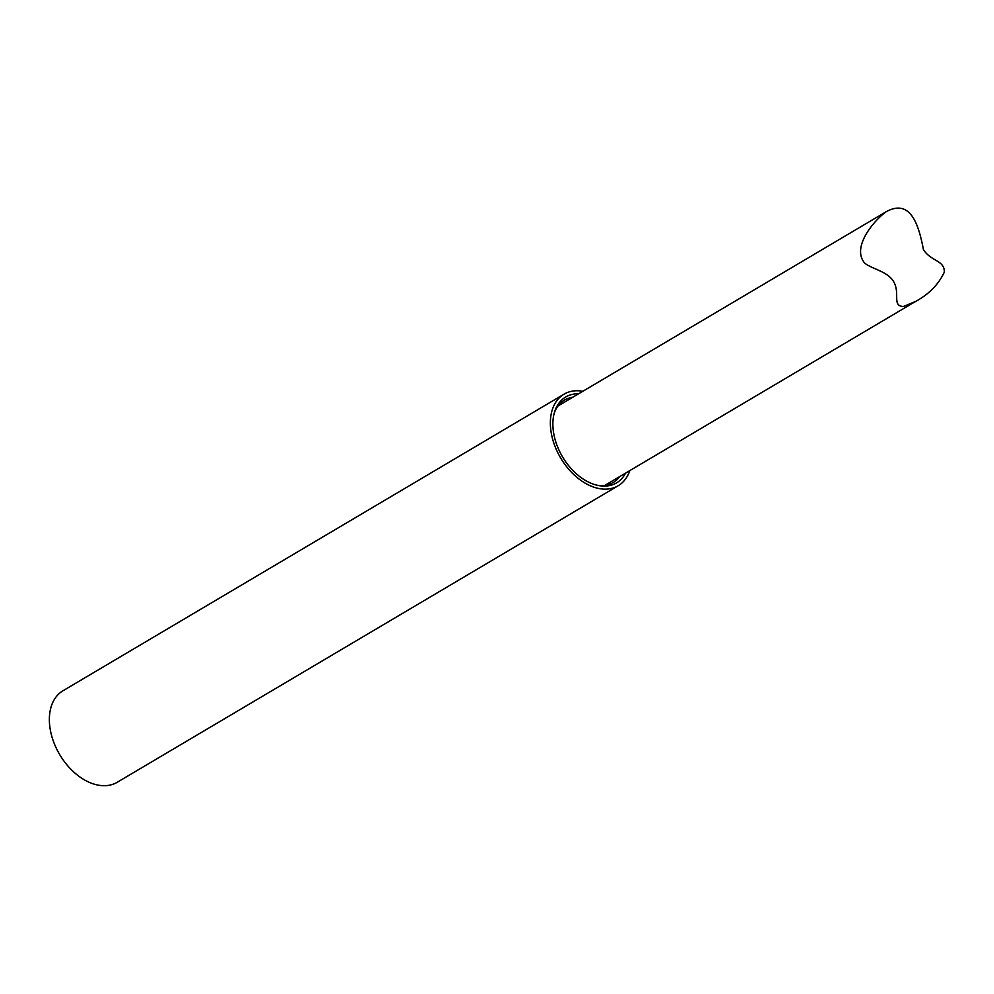 <?xml version="1.0" encoding="UTF-8"?>
<svg xmlns="http://www.w3.org/2000/svg" width="994" height="994" viewBox="0 0 994 994"><rect width="100%" height="100%" fill="white"/><g stroke="black" fill="none" stroke-linecap="round" stroke-linejoin="round"><path stroke-width="1.49" d="M903.409 306.512C892.6 306.028 899.272 295.218 894.948 284.396C890.127 271.561 872.633 269.672 864.606 263.025C851.162 246.997 874.571 219.686 886.524 211.523C910.106 198.937 918.468 223.302 923.401 249.506C930.918 261.671 944.474 259.906 944.35 272.083C938.498 284.483 928.918 294.274 915.623 301.43L903.409 306.512M629.811 470.622A53.191 35.399 -120.6 0 1 618.218 485.718A53.191 35.399 -120.6 0 1 608.577 488.936A53.191 35.399 -120.6 0 1 557.125 451.301A53.191 35.399 -120.6 0 1 564.033 394.171A53.191 35.399 -120.6 0 1 582.844 391.276M564.033 394.171L63.032 690.731A53.191 35.399 59.4 0 0 56.124 747.861A53.191 35.399 59.4 0 0 107.576 785.496A53.191 35.399 59.4 0 0 117.217 782.278L618.218 485.718M578.62 393.786A49.911 33.224 59.4 0 0 574.756 393.959A49.911 33.224 59.4 0 0 554.615 411.839A49.911 33.224 59.4 0 0 598.202 485.482A49.911 33.224 59.4 0 0 625.574 473.119M596.909 485.196A47.874 31.858 59.4 0 0 604.551 485.383A47.874 31.858 59.4 0 0 613.236 482.488A47.874 31.858 59.4 0 0 619.722 476.586M572.768 397.252A47.874 31.858 59.4 0 0 564.468 400.097A47.874 31.858 59.4 0 0 554.242 413.119M886.524 211.523L557.982 405.999M915.623 301.43L604.936 485.333"/></g></svg>

